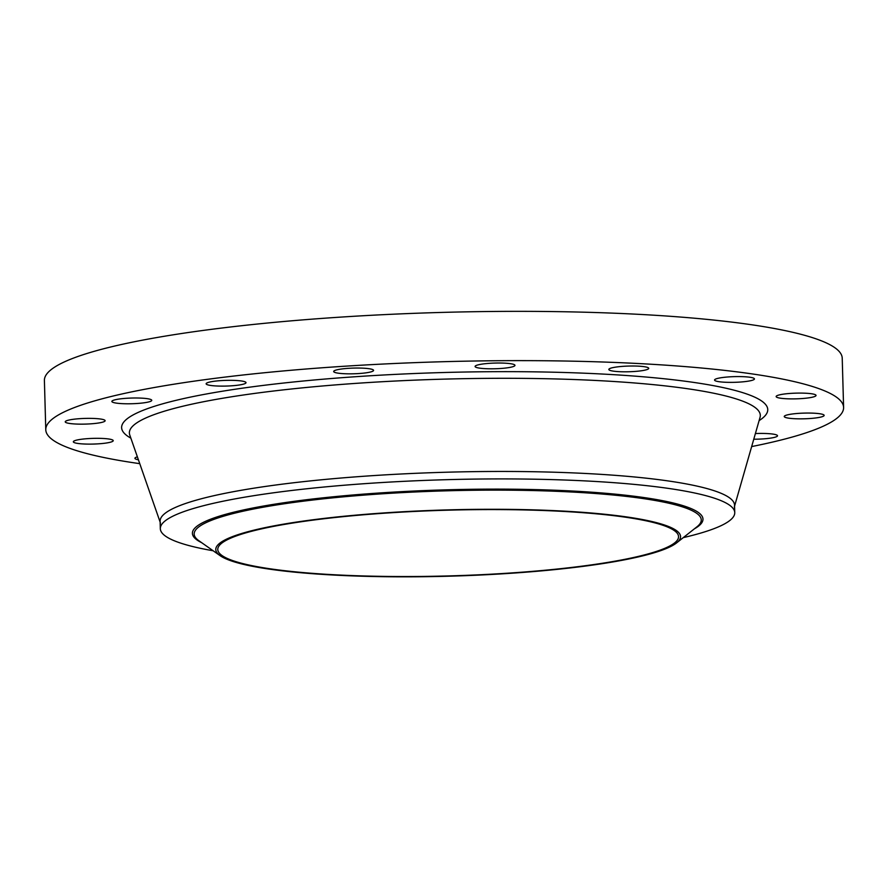 <?xml version="1.0" encoding="UTF-8"?>
<svg xmlns="http://www.w3.org/2000/svg" width="888" height="888" viewBox="0 0 888 888"><rect width="100%" height="100%" fill="white"/><g stroke="black" fill="none" stroke-linecap="round" stroke-linejoin="round"><path stroke-width="1.33" d="M138.417 459.795A19.958 2.842 -1.6 0 1 135.154 458.696A19.958 2.842 -1.6 0 1 134.932 458.297A19.958 2.842 -1.6 0 1 137.385 456.854M139.76 463.658A399.067 56.921 -1.6 0 1 45.776 429.748L44.4 380.475A399.067 56.921 -1.6 0 1 385.17 314.585A399.067 56.921 -1.6 0 1 842.224 358.186L843.6 407.459A399.067 56.921 -1.6 0 1 751.659 446.575M45.776 429.748A399.067 56.921 -1.6 0 1 386.546 363.869A399.067 56.921 -1.6 0 1 843.6 407.459M481.74 574.669A230.469 32.867 -1.6 0 1 217.782 549.494A230.469 32.867 -1.6 0 1 414.585 511.444A230.469 32.867 -1.6 0 1 678.543 536.618A230.469 32.867 -1.6 0 1 481.74 574.669M482.029 574.947A232.467 33.156 -1.6 0 1 220.102 555.655A232.467 33.156 -1.6 0 1 414.296 511.166A232.467 33.156 -1.6 0 1 676.578 542.912A232.467 33.156 -1.6 0 1 482.029 574.947M213.131 550.76A287.324 40.981 -1.6 0 1 160.317 528.671A287.324 40.981 -1.6 0 1 405.683 481.241A287.324 40.981 -1.6 0 1 734.753 512.631A287.324 40.981 -1.6 0 1 683.26 537.629M160.317 528.671L160.118 521.212A287.324 40.981 -1.6 0 1 405.472 473.781A287.324 40.981 -1.6 0 1 734.543 505.172L734.753 512.631M776.745 395.826A19.958 2.842 -1.6 0 1 798.501 393.095A19.958 2.842 -1.6 0 1 816.039 395.438A19.958 2.842 -1.6 0 1 815.439 396.159A19.958 2.842 -1.6 0 1 793.683 398.89A19.958 2.842 -1.6 0 1 776.145 396.548A19.958 2.842 -1.6 0 1 776.745 395.826M101.188 422.522A19.958 2.842 -1.6 0 1 78.954 424.131A19.958 2.842 -1.6 0 1 65.235 421.811A19.958 2.842 -1.6 0 1 69.175 420.002A19.958 2.842 -1.6 0 1 91.409 418.381A19.958 2.842 -1.6 0 1 105.128 420.701A19.958 2.842 -1.6 0 1 101.188 422.522M788.189 414.696A19.958 2.842 -1.6 0 1 810.422 413.075A19.958 2.842 -1.6 0 1 824.142 415.395A19.958 2.842 -1.6 0 1 820.201 417.216A19.958 2.842 -1.6 0 1 797.968 418.825A19.958 2.842 -1.6 0 1 784.248 416.516A19.958 2.842 -1.6 0 1 788.189 414.696M142.047 403.052A19.958 2.842 -1.6 0 1 122.011 403.64A19.958 2.842 -1.6 0 1 111.866 401.454A19.958 2.842 -1.6 0 1 121.578 398.723A19.958 2.842 -1.6 0 1 141.625 398.146A19.958 2.842 -1.6 0 1 151.759 400.333A19.958 2.842 -1.6 0 1 142.047 403.052M755.388 433.555A19.958 2.842 -1.6 0 1 777.511 435.764A19.958 2.842 -1.6 0 1 767.798 438.483A19.958 2.842 -1.6 0 1 753.768 439.216M228.982 385.958A19.958 2.842 -1.6 0 1 206.138 383.783A19.958 2.842 -1.6 0 1 223.177 380.486A19.958 2.842 -1.6 0 1 246.02 382.661A19.958 2.842 -1.6 0 1 228.982 385.958M348.762 373.837A19.958 2.842 -1.6 0 1 333.677 371.495A19.958 2.842 -1.6 0 1 358.486 368.043A19.958 2.842 -1.6 0 1 373.571 370.385A19.958 2.842 -1.6 0 1 348.762 373.837M483.139 368.52A19.958 2.842 -1.6 0 1 475.091 366.466A19.958 2.842 -1.6 0 1 486.036 363.614A19.958 2.842 -1.6 0 1 506.926 363.303A19.958 2.842 -1.6 0 1 514.973 365.356A19.958 2.842 -1.6 0 1 504.029 368.209A19.958 2.842 -1.6 0 1 483.139 368.52M611.654 370.84A19.958 2.842 -1.6 0 1 608.835 369.464A19.958 2.842 -1.6 0 1 623.432 366.311A19.958 2.842 -1.6 0 1 645.898 366.977A19.958 2.842 -1.6 0 1 648.717 368.354A19.958 2.842 -1.6 0 1 634.121 371.506A19.958 2.842 -1.6 0 1 611.654 370.84M714.762 380.43A19.958 2.842 -1.6 0 1 714.551 380.031A19.958 2.842 -1.6 0 1 733 376.679A19.958 2.842 -1.6 0 1 754.223 378.521A19.958 2.842 -1.6 0 1 754.445 378.921A19.958 2.842 -1.6 0 1 735.997 382.273A19.958 2.842 -1.6 0 1 714.762 380.43M112.632 441.38A19.958 2.842 -1.6 0 1 90.876 444.111A19.958 2.842 -1.6 0 1 73.338 441.78A19.958 2.842 -1.6 0 1 73.937 441.059A19.958 2.842 -1.6 0 1 95.693 438.328A19.958 2.842 -1.6 0 1 113.231 440.659A19.958 2.842 -1.6 0 1 112.632 441.38M220.102 555.655L198.879 540.725A253.635 36.175 -1.6 0 1 410.767 492.185A253.635 36.175 -1.6 0 1 696.936 526.817L676.578 542.912M201.598 542.646A255.378 36.419 -1.6 0 1 410.489 491.197A255.378 36.419 -1.6 0 1 694.316 528.882M160.462 523.054L129.759 434.976A315.584 45.011 -1.6 0 1 398.867 380.852A315.584 45.011 -1.6 0 1 760.039 417.371L734.309 507.026M130.869 438.15A323.199 46.098 -1.6 0 1 397.602 374.27A323.199 46.098 -1.6 0 1 759.107 420.601"/></g></svg>
